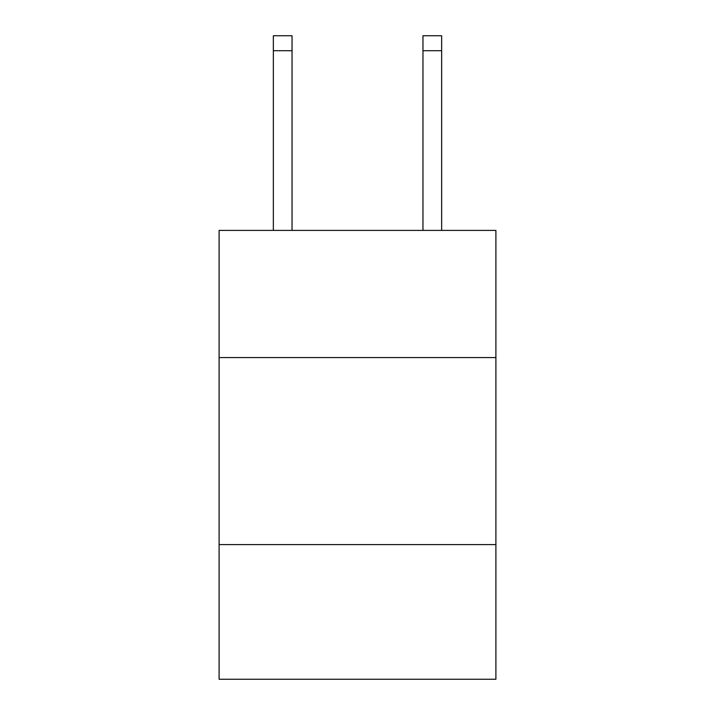 <?xml version="1.0" encoding="UTF-8"?>
<svg xmlns="http://www.w3.org/2000/svg" width="715" height="715" viewBox="0 0 715 715"><rect width="100%" height="100%" fill="white"/><g stroke="black" fill="none" stroke-linecap="round" stroke-linejoin="round"><path stroke-width="1.07" d="M219.103 357.572L495.897 357.572L495.897 230.4L219.103 230.4L219.103 679.25L495.897 679.25L495.897 544.598L219.103 544.598M495.897 544.598L495.897 357.572M292.042 230.4L292.042 50.711L273.344 50.711L273.344 35.75L292.042 35.75L292.042 50.711M273.344 230.4L273.344 50.711M441.656 230.4L441.656 35.75L422.958 35.75L422.958 230.4M422.958 50.711L441.656 50.711"/></g></svg>
